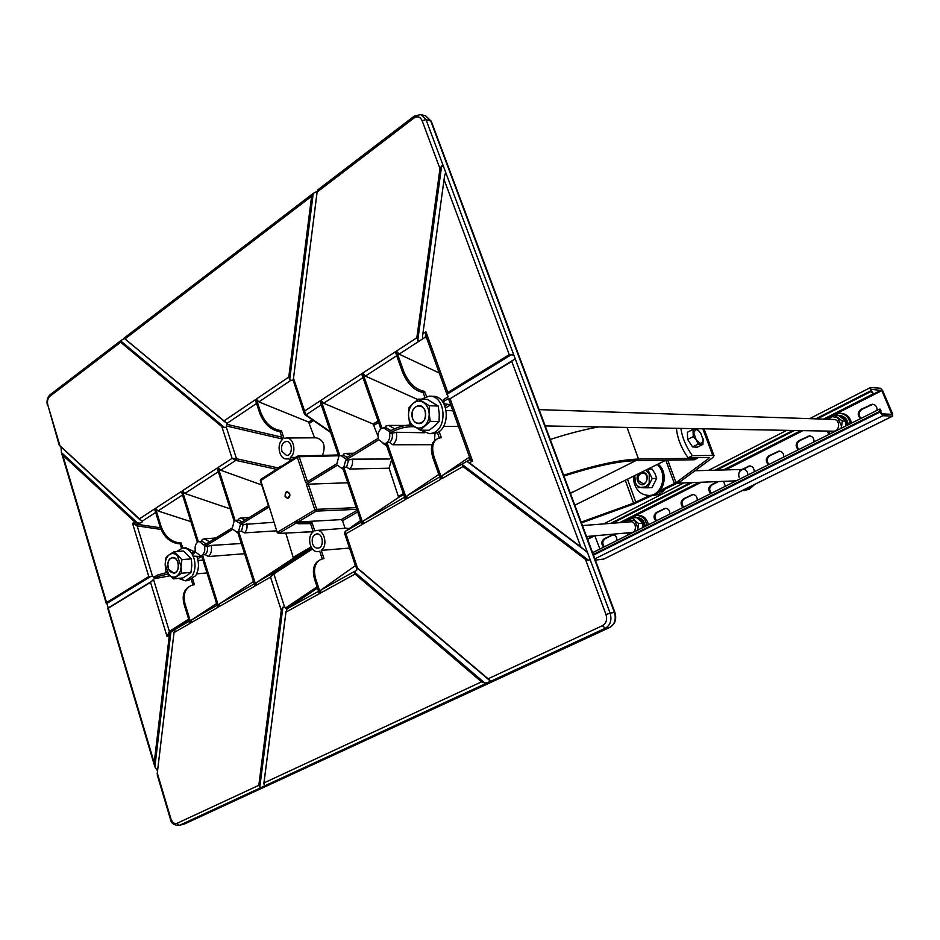 <?xml version="1.0" encoding="UTF-8"?>
<svg xmlns="http://www.w3.org/2000/svg" width="940" height="940" viewBox="0 0 940 940"><rect width="100%" height="100%" fill="white"/><g stroke="black" fill="none" stroke-linecap="round" stroke-linejoin="round"><path stroke-width="1.41" d="M613.033 534.848L605.078 538.749C602.317 541.017 602.082 543.708 604.397 546.81M603.715 547.151C601.106 544.072 601.236 541.299 604.115 538.843L612.457 534.86C615.477 535.072 616.957 536.963 616.899 540.547M665.837 508.281L657.354 512.406C654.452 514.768 654.205 517.517 656.625 520.666M655.991 520.983C653.253 517.87 653.394 515.026 656.414 512.476L665.285 508.281C668.375 508.528 669.891 510.455 669.82 514.062M693.227 494.511L684.449 498.752C681.465 501.161 681.218 503.946 683.697 507.118M683.075 507.436C680.278 504.287 680.431 501.42 683.521 498.811L692.674 494.511C695.812 494.781 697.339 496.72 697.245 500.339M718.583 481.55L712.203 484.77C709.148 487.226 708.889 490.046 711.427 493.241M710.84 493.535C707.973 490.375 708.125 487.472 711.298 484.805L717.678 481.586M723.6 481.351L725.363 486.274M739.757 470.458L749.521 465.923C752.74 466.264 754.291 468.238 754.174 471.856M750.073 465.935L740.65 470.435M779.589 451.106L769.813 455.736C766.605 458.285 766.335 461.188 768.991 464.442M768.45 464.713C765.454 461.505 765.607 458.509 768.943 455.747L779.048 451.082C782.292 451.459 783.854 453.456 783.725 457.063M809.88 435.89L799.729 440.66C796.439 443.269 796.157 446.206 798.883 449.485M798.366 449.743C795.287 446.512 795.452 443.48 798.871 440.66L809.352 435.866C812.618 436.289 814.169 438.298 814.028 441.906M827.952 431.942L829.538 434.139M829.057 434.386L826.871 431.072L830.607 433.61M872.908 404.282L861.898 409.335C858.432 412.049 858.138 415.069 860.993 418.394M860.547 418.617C857.315 415.351 857.491 412.237 861.099 409.288L872.379 404.235C875.669 404.752 877.232 406.797 877.043 410.369M880.275 409.194L881.109 411.015L880.345 411.52L882.061 413.894L891.837 414.305L881.873 390.605L871.451 389.325L871.827 391.581L873.848 393.989L873.072 393.954L870.71 390.829L870.558 387.515L880.639 388.267L882.66 390.664L892.589 413.823L892.718 416.103L882.836 415.715L879.534 411.485L879.417 409.182L880.275 409.194M595.361 560.134L603.832 559.018M594.82 535.788L599.908 549.054M445.666 407.901L450.601 404.893L444.138 403.613L443.304 399.723L448.251 396.692L446.923 394.318L447.828 392.474L509.245 354.662L513.827 355.05L515.167 358.622L511.76 361.418L448.803 399.547L469.93 458.18L472.538 461.035L469.448 459.848L470.094 458.673M443.633 402.12L443.304 399.723M189.269 586.525C183.653 589.944 181.937 595.925 184.111 604.467L185.039 603.915L190.902 622.868L217.822 607.405L201.501 555.446L200.49 555.705L195.579 552.121C192.829 553.86 191.948 555.176 192.923 556.081L201.442 556.539L197.647 558.854M281.918 451.365L286.594 455.477C293.115 455.677 292.787 440.801 286.289 441.424C282.317 442.576 280.86 445.889 281.918 451.365M314.559 437.817L308.637 422.06L258.876 401.897L256.315 399.054L260.756 412.507C265.127 423.176 271.86 429.216 280.942 430.602L279.967 431.589L282.599 439.485C276.125 444.35 279.309 459.566 286.688 458.908L288.874 458.391L289.767 461.058M312.562 543.766C311.469 538.526 312.809 535.248 316.592 533.955C323.219 532.804 324.559 547.844 317.849 548.149C315.452 548.196 313.678 546.739 312.562 543.766M322.267 558.889L319.729 551.24L318.166 551.627C310.282 552.932 306.264 536.611 313.255 531.782L310.564 523.651L298.098 523.733L295.63 521.794L294.22 522.217L297.804 520.09L296.688 521.171L299.214 523.063L298.098 523.733M167.943 573.976L157.838 576.537L157.391 575.104L153.772 577.324L152.562 576.373L148.779 576.572L106.573 602.552L108.218 607.886M166.768 572.53L157.391 575.104M59.22 445.102L142.128 521.265C142.61 522.182 141.623 522.828 139.155 523.192L134.726 521.9L62.745 455.183L61.441 452.634L60.971 446.888M139.238 518.962L154.583 508.94L160.27 527.34C164.277 537.539 170.739 543.05 179.658 543.861L180.962 543.05C171.797 542.38 165.205 536.952 161.187 526.753L160.27 527.34M190.891 521.653L157.967 510.961L155.488 508.352L161.187 526.753M155.488 508.352L181.408 491.432L197.4 542.368C195.379 544.319 194.697 547.057 195.332 550.582L195.132 550.711C192.359 552.462 191.478 553.766 192.488 554.6L192.371 554.506M184.111 604.467L189.962 623.408L174.029 632.561L157.297 773.091L170.833 818.634C172.29 822.535 174.346 824.098 177.037 823.311L258.817 785.311L259.769 787.285L261.579 787.332L264.305 786.063L263.976 782.914L481.55 681.841L355.038 574.046L354.404 571.99L356.93 569.957M299.214 523.063L312.08 522.757L314.782 530.889L316.298 530.489C324.218 528.997 328.365 545.553 321.257 550.358L323.983 558.56L320.869 559.382C314.806 562.802 313.09 569.299 315.711 578.899L314.642 579.51L319.33 593.716L285.96 612.105L287.111 608.697L284.55 606.911L282.881 607.299L281.272 610.307L258.817 785.311M273.881 522.288L240.346 524.685L238.619 531.394L255.974 585.479L256.667 582.424L293.409 558.219L285.795 533.086M240.346 524.685L269.287 506.93L277.206 532.475M347.753 482.772L306.299 484.241L337.401 465.171L341.49 468.155L342.701 467.897L361.971 524.567L345.932 533.779L344.545 533.215L345.18 531.429L357.505 568.113L490.633 680.924L487.355 682.84L484.829 683.016L481.55 681.841M439.086 431.366L441.342 437.688L438.146 438.31C432.565 441.295 431.284 447.71 434.28 457.533L441.788 478.707L442.223 475.522L462.762 463.69L462.198 464.466L463.009 466.51L585.503 559.441L588.698 560.381L590.003 559.241L610.119 613.162L614.431 612.434L430.731 120.931L426.008 119.638L443.515 166.545L441.647 165.922L439.979 168.624L422.119 120.661C420.215 116.748 417.524 115.855 414.023 118.005L317.132 192.054L317.626 189.998L413.988 116.29M434.28 457.533L433.058 458.25L440.555 479.412L406.585 498.929L407.079 495.768L438.804 474.441M414.199 426.713L410.651 426.701C403.695 427.042 396.727 429.169 389.736 433.082L389.501 433.223C390.264 437.112 389.407 440.202 386.928 442.481L406.585 498.929M417.924 399.582L365.366 376.094L362.746 373.062L381.993 428.299L383.72 427.876L389.195 431.531C396.175 427.606 403.119 425.409 410.028 424.915L410.651 426.701M362.746 373.062L395.317 351.807L402.567 372.275L403.754 371.523C408.63 382.968 415.48 389.571 424.328 391.322L422.636 392.38C414.094 390.441 407.408 383.743 402.567 372.275M439.238 372.98L399.124 354.145L396.492 351.043L403.754 371.523M396.492 351.043L416.831 337.777L439.979 168.624M304.078 413.142L293.221 380.43L317.132 192.054M293.527 378.338L305.853 414.798L304.772 414.528L304.56 411.05L319.941 401.004L338.823 456.511L336.884 463.655L305.805 482.749L297.31 457.298L277.03 470.082L279.615 466.663M261.673 484.934L220.63 470.212L218.104 467.474L235.129 520.513L239.876 523.228L268.805 505.473L260.615 480.422L261.191 479.189M282.447 439.027L226.47 425.996L226.305 427.23L224.684 427.63L221.852 426.654L120.649 342.231L120.532 340.821L124.338 338.435M363.099 523.921L405.399 499.61L385.764 443.198L383.955 443.598L378.82 439.779L345.755 460.048L343.805 467.215L363.099 523.921L363.663 520.784L398.642 497.413L389.101 468.214L391.569 459.848M345.238 458.532L341.067 455.559L339.928 455.818L321.034 400.299L361.618 373.803L380.829 429.016C378.373 431.307 377.516 434.374 378.279 438.24L345.238 458.532M217.14 468.108L234.131 521.124L232.415 527.81L204.097 545.2L199.315 541.522L198.352 541.793L182.337 490.821L217.14 468.108M218.785 606.841L254.963 586.055L237.62 531.993L236.774 532.193L232.873 529.255L204.544 546.634C205.19 550.182 204.497 552.92 202.464 554.87L218.785 606.841L219.537 603.821L253.506 581.519M174.029 632.561L175.287 629.295L170.88 632.221L169.341 635.252L154.207 762.728L154.83 766.758L157.532 770.941M169.341 635.252L167.073 636.556L169.306 631.457L170.363 632.15L167.073 636.556L150.541 582.354L108.253 608.215L154.207 762.728M256.538 403.471L226.987 423.388L124.056 338.118L313.185 193.417M223.99 420.92L255.304 399.735L259.745 413.189L260.756 412.507M256.315 399.054L288.768 377.093L311.61 196.272L125.114 338.823M151.657 581.343L108.253 608.215M157.333 775.089L157.297 773.091M285.96 612.105L263.976 782.914M315.711 578.899L320.411 593.128L321.022 589.956L355.449 565.586M287.111 608.697L318.543 591.331M256.667 582.424L272.553 573.259L273.857 573.929L270.532 577.113L272.389 573.365L273.575 574.058M416.831 337.777L418.841 341.326L422.871 338.706L422.518 336.414L444.549 175.956L445.701 172.42L443.515 166.545M462.762 463.69L466.957 461.281L469.413 462.832L580.838 546.927L587.535 552.614L590.003 559.241M426.948 338.858L425.338 337.225L426.361 337.296L425.256 337.154L425.949 331.82L426.431 337.425L446.923 394.306L511.901 354.356M317.191 191.302L313.243 193.358L311.61 196.272M288.768 377.093L289.685 379.666L290.801 380.383L293.257 380.042M304.325 413.882L304.772 414.528M157.838 576.537L154.207 578.758L169.752 575.832M150.541 582.354L154.207 578.758M169.306 631.457L170.363 632.15L172.173 631.104M139.155 523.192L137.405 524.332L137.134 525.871L132.54 523.333L137.405 524.332L137.04 525.848M193.922 551.522L185.944 547.832L182.983 548.043L180.962 543.05M181.467 543.026L180.151 543.849L181.514 548.243M185.039 603.915C182.854 595.138 184.792 589.039 190.855 585.62L194.427 584.633L192.653 578.958M190.902 622.868L191.678 619.871L216.611 603.55M207 572.93L196.648 573.858M191.325 579.757L192.923 584.903M202.97 560.099L198.023 560.463M197.118 557.15L197.8 556.739M443.656 426.314L458.532 426.525M446.3 410.51L452.845 410.745M349.551 548.079L321.257 550.358M316.745 530.454L346.167 528.163L349.198 528.597M295.56 457.404L290.366 457.463C296.934 452.61 293.632 437.159 286.218 437.993L284.068 438.534L281.436 430.626M322.514 455.348C325.91 445.948 323.865 440.096 316.392 437.805L286.594 437.993M226.987 423.388L226.951 424.339L281.824 437.159M434.515 440.519L434.985 433.293M345.062 528.245L342.536 520.76L341.22 519.62L297.921 522.017L296.688 521.171M377.986 436.195L373.168 424.034L323.63 403.237L321.034 400.299M230.206 508.869L184.839 493.488L182.337 490.821M343.805 467.215L346.602 467.168L348.529 460.036L345.755 460.048M386.928 442.481L389.583 442.481C392.039 440.202 392.885 437.123 392.133 433.27L389.501 433.223M241.31 543.496L211.183 545.423L207.282 546.457C207.916 549.971 207.223 552.708 205.214 554.659L202.464 554.87M207.282 546.457L204.544 546.634M243.166 524.532L241.463 531.206L238.619 531.394M389.101 468.214L349.586 469.037L346.602 467.168M349.586 469.037C352.183 466.616 353.064 463.314 352.253 459.155L348.529 460.036M431.836 444.69L392.791 444.761L389.583 442.481M392.791 444.761C396.198 441.694 397.35 437.523 396.234 432.259L392.133 433.27M244.588 553.707L208.386 556.551L205.214 554.659M276.666 530.818L244.435 532.886L241.463 531.206M352.253 459.155L389.348 459.014M396.234 432.259L424.598 432.753M448.897 399.441L448.838 398.325L443.892 401.356M341.326 455.559L343.805 455.501L347.271 457.287M384.072 427.876L386.328 427.888L390.946 430.532M199.562 541.499L202.03 541.311L206.271 543.872M236.14 520.302L238.725 520.126L242.05 521.9M342.724 455.524L343.958 453.844L346.026 453.374L350.35 455.395M384.625 427.888L385.788 426.079L388.666 425.409L394.647 428.769M201.101 541.381L202.5 539.348L204.321 538.879L209.62 541.816M237.973 520.173L239.336 518.398L240.922 518.01L239.747 518.316M356.683 570.157L356.718 567.713M442.223 475.522L469.53 457.063M344.604 533.38L355.825 566.844L357.505 568.113M218.104 467.474L232.109 458.344L236.528 458.755L235.987 460.4L232.109 458.344L221.852 426.654M321.233 404.799L305.982 414.893L305.042 414.775M226.47 425.996L226.951 424.339M236.199 458.744L235.787 460.365L220.63 470.212M356.789 509.339L316.228 511.113L316.71 509.327L356.213 507.647M269.287 506.93L277.241 532.581L278.581 533.45L313.208 531.617M338.565 455.759L299.155 456.723L297.627 456.1L297.31 457.298L299.155 456.723L307.498 481.715M280.449 466.287L279.873 467.403M279.227 468.32L280.543 467.862M411.497 424.892L410.028 424.915M444.996 406.01L447.217 404.647M433.058 458.25C430.073 448.568 431.178 442.27 436.36 439.344M437.359 432.4L439.332 437.934M426.607 396.422L424.328 391.322M424.798 391.369L422.636 392.38M423.094 392.427L424.739 397.032M279.967 431.589L279.497 431.554C270.661 429.991 264.081 423.87 259.745 413.189M314.642 579.51C312.01 569.981 313.584 563.553 319.353 560.24M290.366 457.463L291.247 460.118M312.08 522.757L310.564 523.651M168.707 569.381L173.829 573.2C180.609 572.765 179.129 556.363 172.431 557.49C168.178 559.206 166.932 563.166 168.707 569.381M412.566 418.441C413.87 421.766 415.974 423.494 418.841 423.611C427.641 423.94 427.677 405.175 418.876 405.622C413.248 406.961 411.144 411.238 412.566 418.441M411.943 415.339C412.484 426.69 426.384 425.327 425.691 413.894C425.103 402.449 411.227 404.012 411.943 415.339M413.012 403.542C409.887 406.585 408.395 410.639 408.536 415.703C408.947 420.732 410.874 424.434 414.305 426.784C417.853 428.828 421.296 428.487 424.622 425.761C427.794 422.718 429.31 418.641 429.157 413.529C428.734 408.43 426.784 404.729 423.317 402.39C419.734 400.393 416.291 400.781 413.012 403.542L418.57 399.112L429.357 405.739L429.157 413.529L430.226 421.343L420.298 430.168L409.605 423.447L408.536 415.703L408.747 407.995L413.012 403.542M420.298 430.168L429.18 430.273L434.738 425.926L439.074 421.531L439.262 413.8L438.204 406.033L427.453 399.453L418.57 399.112M439.074 421.531L430.226 421.343M438.204 406.033L429.357 405.739M167.802 564.599C167.461 574.493 178.177 576.103 178.424 566.103C178.741 556.128 168.001 554.671 167.802 564.599M169.4 554.624C166.803 556.621 165.393 559.817 165.17 564.223L168.847 574.939C171.421 577.418 174.076 577.806 176.802 576.114C179.422 574.14 180.856 570.933 181.091 566.491L177.366 555.705C174.758 553.261 172.102 552.896 169.4 554.624L174.135 551.721L181.949 559.617L181.091 566.491L181.561 573.247L173.383 578.864L165.651 570.921L165.17 564.223L166.028 557.408L169.4 554.624M173.383 578.864L182.783 577.982L187.518 575.139L190.961 572.401L191.807 565.586L191.337 558.865L183.547 551.016L174.135 551.721M190.961 572.401L181.561 573.247M191.337 558.865L181.949 559.617M631.351 532.545C637.343 532.486 636.368 520.901 630.446 521.829M637.391 530.289L637.814 528.186L634.97 520.748L628.178 519.761L625.535 522.217M626.439 532.98L628.672 534.649M642.807 527.575L642.866 523.181L639.964 520.361L636.451 517.599L632.068 517.928L638.507 523.533L637.72 530.125M624.783 522.276L632.068 517.928M628.461 534.766L626.393 532.98M642.866 523.181L638.507 523.533M833.087 431.178C840.184 431.848 840.619 419.146 833.475 419.44M841.006 428.405L841.511 426.079L837.646 417.724L832.394 416.596L827.623 419.252M827.224 431.072L830.326 433.74M845.836 425.985L846.024 421.132L838.398 415.339L834.614 415.186L842.252 421.003L841.37 428.217M826.613 419.216L834.614 415.186M846.024 421.132L842.252 421.003M421.214 399.218L429.263 396.128C446.571 395.27 448.039 431.589 430.779 433.457L429.18 433.61L420.603 430.168M429.98 396.163L432.506 396.269C449.79 395.411 451.259 431.625 434.01 433.493L431.672 433.646M193.241 556.269C195.896 563.413 195.567 569.981 192.242 575.985L185.45 580.814L178.518 578.382M176.544 551.533L182.513 548.079C186.249 547.832 189.445 549.806 192.077 553.989M196.977 556.774C199.292 563.706 198.857 570.004 195.673 575.668L188.4 580.532M630.67 518.563L636.404 515.472C642.114 515.567 645.616 518.915 646.896 525.53M636.815 515.449L638.002 515.355C643.465 515.39 646.932 518.528 648.412 524.779M831.066 416.843L839.314 413.212C845.377 413.8 849.02 417.325 850.242 423.776M839.878 413.236L840.701 413.271C846.47 413.788 850.077 417.078 851.523 423.141M634.336 517.752L636.309 517.611M636.486 517.623C640.974 518.574 643.418 521.723 643.818 527.082M635.487 517.599L636.568 517.517C641.503 517.646 644.394 520.607 645.216 526.377M848.232 424.786C847.481 419.123 844.473 416.009 839.22 415.445L838.527 415.421C843.768 416.326 846.599 419.639 847.034 425.385M740.932 470.294C738.828 472.091 738.229 474.406 739.134 477.226C738.217 474.418 738.817 472.115 740.908 470.305M743.47 469.413L745.209 469.718M744.104 490.539L749.345 489.235L754.82 484.335M742.189 490.598L748.228 489.294L753.152 485.169M747.946 474.97C747.711 471.81 746.231 469.824 743.505 468.99M699.618 431.742L697.715 429.803L693.027 429.439L693.262 436.606L696.317 440.085L698.232 444.127L702.92 444.409L703.12 438.792M698.232 444.127L692.58 446.911L697.28 447.181L702.92 444.409M692.58 446.911L687.622 439.427L693.262 436.606M687.622 439.427L687.399 432.259L693.027 429.439M693.708 432.729L695.941 429.333L698.502 430.614L700.758 433.246L703.355 440.543L701.158 443.986L696.317 440.085L693.708 432.729M650.081 495.427L650.809 495.392C664.075 495.098 669.339 472.491 658.012 464.078M633.584 476.145L633.619 480.223C635.475 490.128 640.739 495.216 649.423 495.462C662.406 495.169 667.917 473.29 657.119 464.524M563.941 476.063C594.339 466.311 618.144 461.176 635.358 460.671L694.355 459.754L697.409 458.262L638.519 459.084C620.518 459.589 595.561 464.983 563.636 475.24M697.409 458.262L697.644 457.651M598.768 426.901C584.022 429.556 567.842 433.74 550.264 439.474M662.559 490.445L652.477 495.298M664.709 489.411C662.042 492.877 658.729 494.793 654.757 495.192L654.04 495.227M693.426 446.958L696.446 447.135M687.434 433.54L687.575 438.146M688.503 440.766L691.699 445.572M657.424 492.924L680.219 481.656L712.978 457.439L714.059 455.724L712.755 455.454L692.392 455.677C686.153 446.994 682.311 437.899 680.866 428.405M692.392 455.677L688.127 457.768C681.277 448.192 677.376 438.369 676.4 428.323M688.127 457.768L708.537 457.498L709.195 457.639L708.666 458.485L676.036 482.69L659.998 490.574M573.882 491.608L570.239 492.936M581.461 522.922L633.901 503.946L653.136 494.981M649.881 495.439L633.548 503.159L581.155 522.123M638.777 480.986C637.532 476.78 638.742 474.171 642.408 473.137C648.118 472.55 648.718 483.548 642.972 483.677L638.777 480.986M639.212 473.372C636.991 475.605 636.498 478.296 637.743 481.445C644.617 492.819 653.171 471.375 641.374 472.303M645.839 470.094L649.223 473.866L649.188 483.207L645.745 486.885L638.377 487.625L635.452 482.96L634.77 475.558M634.629 475.628L633.854 478.248L635.452 482.96C637.026 485.957 639.306 487.555 642.29 487.743L647.531 487.813L652.16 478.554L656.672 478.401L652.043 487.613L647.531 487.813M648.142 468.954L652.102 469.037L647.777 469.142M647.601 469.224L652.16 478.554M652.102 469.037L655.027 473.69L656.672 478.401M605.078 538.749L604.115 538.843M612.281 535.119L611.317 535.212M657.354 512.406L656.414 512.476M664.909 508.599L663.981 508.669M684.449 498.752L683.521 498.811M692.181 494.863L691.264 494.91M712.203 484.77L711.298 484.805M748.78 466.334L747.899 466.358M769.813 455.736L768.943 455.747M778.156 451.541L777.286 451.541M799.729 440.66L798.871 440.66M808.271 436.348L807.437 436.348M861.898 409.335L861.099 409.288M870.898 404.788L870.111 404.752M879.534 411.485L593.246 554.471M879.828 412.178L593.481 555.094M882.836 415.715L594.891 558.842M892.577 416.115L603.421 559.23M870.71 390.829L815.732 418.852M792.972 430.45L714.976 470.2M690.477 482.69L610.659 523.369M871.016 391.522L817.248 418.899M794.523 430.473L716.621 470.153M692.145 482.62L612.41 523.239M873.072 393.954L823.534 419.111M800.939 430.591L723.412 469.965M699.055 482.338L619.648 522.675M593.61 535.894L587.476 539.019M873.789 394.001L824.286 419.134M801.691 430.602L724.223 469.941M699.865 482.314L620.506 522.605M594.491 535.823L587.582 539.325M881.414 390.053L873.953 393.848M881.873 390.605L836.788 413.483M832.1 415.868L825.567 419.181M802.995 430.626L725.598 469.906M701.275 482.255L635.558 515.602M631.61 517.599L621.986 522.487M595.972 535.683L595.067 536.153M891.802 413.788L890.838 414.27M289.637 493.571C289.461 498.564 287.946 499.493 285.09 496.355C285.267 491.362 286.782 490.433 289.637 493.571M289.849 494.558L287.288 491.596C284.315 494.052 284.432 496.297 287.652 498.318L289.873 495.18M62.745 455.183L106.573 602.552M148.779 576.572L132.54 523.333L134.726 521.9M155.676 512.453L142.128 521.265M195.579 552.121L195.132 550.711M281.272 610.307L270.532 577.113L255.974 585.479M296.417 522.922L278.898 533.356L277.535 532.181L294.22 522.217M297.804 520.09L314.865 509.903L306.299 484.241M488.048 678.821L602.458 625.664C606.253 623.337 607.44 619.636 606.018 614.56L585.503 559.441M463.009 466.51L441.788 478.707M389.736 433.082L389.195 431.531M277.03 470.082L260.345 480.857L268.452 505.685M120.649 342.231L49.761 396.41C47.646 398.466 47 401.345 47.834 405.058L59.949 445.772M49.761 396.41L50.407 394.483L120.508 340.844M170.833 818.634L170.363 818.999C170.963 823.182 173.9 825.32 179.188 825.414L184.663 823.898L609.578 627.497L605.266 628.273L490.798 681.253M175.263 629.33L189.292 621.234M188.999 620.294L170.469 632.08M355.038 574.046L320.411 593.128M317.473 588.111L286.782 608.779M487.355 682.84L264.305 786.063M261.579 787.332L179.716 825.214L183.817 824.192M312.456 549.042L273.857 573.929L284.55 606.911M285.502 608.062L317.062 586.842M179.188 825.414L177.037 823.311M509.245 354.662L444.115 179.74M422.953 333.771L425.949 331.82L447.828 392.474M445.701 172.42L513.827 355.05M414.023 118.005L414.329 116.019L420.967 114.598L426.008 119.638L422.119 120.661M515.167 358.622L587.535 552.614M425.338 337.225L422.871 338.706M418.841 341.326L399.124 354.145M290.801 380.383L258.876 401.897M308.637 422.06L312.233 419.734M602.458 625.664L605.266 628.273C610.436 625.112 612.058 620.071 610.119 613.162L606.018 614.56M153.69 580.051L169.376 631.398L188.646 619.155M580.838 546.927L511.76 361.418M450.201 399.065L472.538 461.035L469.413 462.832M161.034 529.432L137.134 525.871L152.562 576.373M47.834 405.058L59.208 445.137M293.656 557.056L311.07 546.986M396.704 355.72L365.366 376.094M407.079 495.768L439.697 476.98M357.67 511.936L342.536 520.76M313.537 420.627L309.613 423.153M305.982 414.893L330.41 431.765M360.596 520.548L345.18 531.429L361.171 522.217M398.83 496.226L403.319 493.629M378.538 422.448L374.155 425.174M373.168 424.034L378.045 421.003M362.957 377.669L323.63 403.237M363.663 520.784L404.576 497.225M403.636 494.534L398.642 497.413M137.534 524.356L160.411 527.775M219.537 603.821L254.235 583.822M218.292 471.727L184.839 493.488M191.678 619.871L217.128 605.207M182.525 494.992L157.967 510.961M208.386 556.551C211.183 553.954 212.111 550.241 211.183 545.423M244.435 532.886C246.75 530.677 247.537 527.598 246.797 523.639M308.144 483.677L316.71 509.327L314.865 509.903L316.228 511.113L297.921 522.017M245.093 520.032L240.922 518.01M341.22 519.62L357.13 510.338M321.022 589.956L355.026 571.168M272.553 573.259L311.704 548.055M311.504 547.75L293.409 558.219M276.642 469.342L235.987 460.4M466.957 461.281L469.483 459.813M226.305 427.23L236.528 458.755L278.205 467.956M431.448 121.648L425.703 115.914L421.167 114.657M610.048 627.262L609.578 627.497C614.736 624.336 616.358 619.319 614.431 612.434L614.948 612.527M185.168 823.663L609.707 627.462C615.124 624.207 616.863 619.19 614.913 612.422L431.307 121.284L425.703 115.914M280.942 430.602L279.497 431.554M449.062 399.394L513.076 360.231M151.046 576.279L106.385 603.739M354.404 571.99L484.829 683.016M356.624 567.513L488.718 679.55M462.198 464.466L588.698 560.381M467.885 462.022L583.282 549.148M289.685 379.666L313.243 193.358M417.736 340.538L441.647 165.922M282.881 607.299L259.769 787.285M170.88 632.221L154.888 766.875M224.684 427.63L120.532 340.821M137.487 522.993L61.429 452.563M627.015 427.418L638.519 459.084M712.755 455.454L702.779 428.805M633.548 503.159L625.288 480.246M708.29 457.498L708.666 458.485M667.752 460.165L676.036 482.69M635.804 502.219L627.485 479.165M665.802 460.236L674.403 483.63M879.346 409.217L592.588 552.708M892.718 416.103L603.598 559.183M870.44 387.586L809.645 418.653M786.78 430.332L708.431 470.388M683.815 482.96L603.68 523.921M873.848 393.989L824.333 419.134M801.738 430.602L724.27 469.941M699.912 482.302L620.564 522.605M594.538 535.812L587.594 539.337M287.393 491.596L289.602 493.606C290.307 495.768 289.661 497.331 287.652 498.318M286.688 458.908L289.05 458.908M318.166 551.627L319.812 551.51M106.232 603.304L61.711 453.562M154.418 765.36L107.712 608.262L151.857 581.19M170.34 818.916L157.286 775.018M442.869 402.156L443.633 402.179M278.146 468.39L260.956 479.236M341.49 468.155L342.783 468.144M343.182 469.319L341.678 468.155M383.955 443.598L385.917 443.621M386.681 445.819L383.062 443.515M236.774 532.193L237.667 532.146M200.49 555.705L201.559 555.634M201.877 556.644L200.643 555.705M346.378 453.374L353.875 453.233M389.113 425.409L405.316 425.468M204.638 538.855L215.871 537.974M241.216 517.999L249.253 517.47M49.985 394.823C47.258 397.62 46.413 401.204 47.447 405.563M330.633 432.435L305.265 414.928M277.241 532.581L278.581 533.45L313.231 531.699M298.262 455.935L338.294 454.972M298.215 455.935L297.627 456.1M297.451 456.217L279.638 467.45M260.756 479.377L260.31 480.74M448.956 399.418L513.287 360.067M356.201 567.278L489.176 680.067M467.603 461.869L583.881 549.653M293.351 379.407L317.191 191.325M422.683 335.216L444.315 177.695M286.03 611.235L263.823 783.772M174.076 632.009L157.203 773.691M225.118 422.119L124.198 338.318M140.084 519.914L59.291 445.337M586.537 536.529L631.633 532.522M582.447 525.566L630.716 521.806M545.2 425.926L833.439 431.19M539.102 409.629L833.839 419.452M432.423 433.646L429.18 433.61M188.893 580.485L185.45 580.814M744.786 490.504L743.658 490.562M574.822 505.168L665.884 460.201M570.404 493.347L635.71 460.671M650.809 495.392L649.423 495.462M653.382 495.263L654.757 495.192M714.059 455.724L703.978 428.816M744.621 469.377L742.624 469.436M741.742 469.46L694.966 470.752M736.22 480.834L677.587 483.207"/></g></svg>

